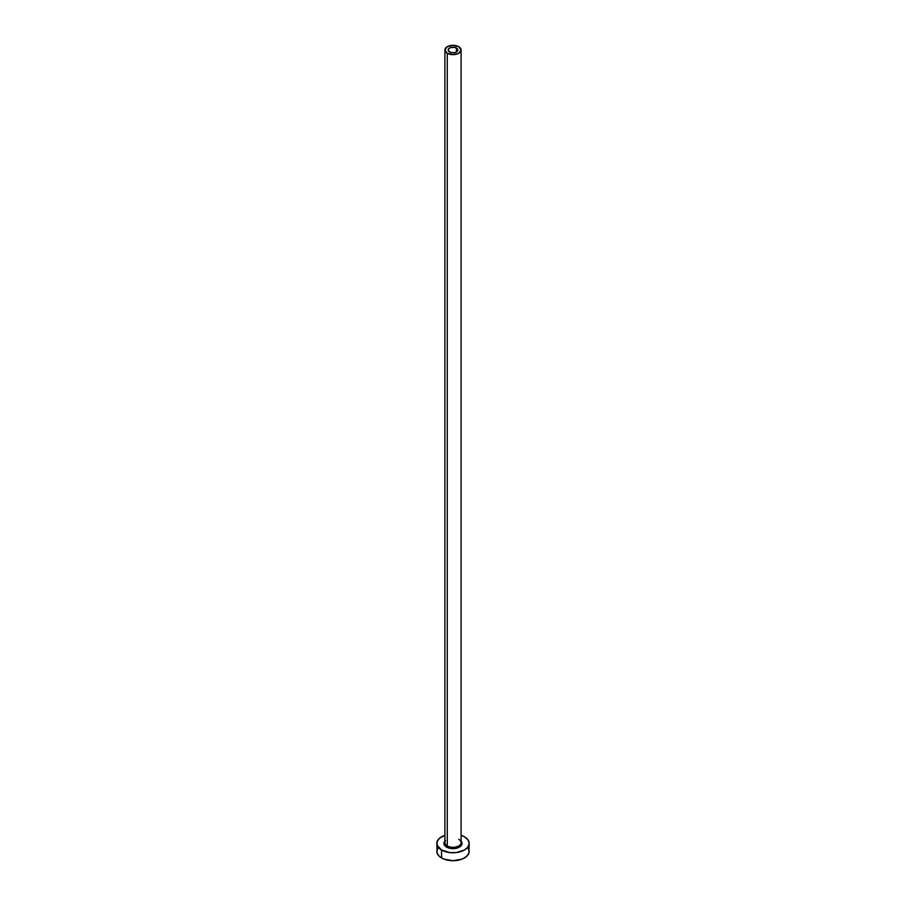 <?xml version="1.0" encoding="UTF-8"?>
<svg xmlns="http://www.w3.org/2000/svg" width="906" height="906" viewBox="0 0 906 906"><rect width="100%" height="100%" fill="white"/><g stroke="black" fill="none" stroke-linecap="round" stroke-linejoin="round"><path stroke-width="1.36" d="M449.569 51.959A4.858 2.809 180 0 1 448.142 49.977A4.858 2.809 180 0 1 451.143 47.384A4.858 2.809 180 0 1 456.431 47.995L456.431 51.959L454.857 52.571L451.143 52.571L448.232 50.521L448.515 48.901L450.305 47.644L454.857 47.384L457.768 49.434L456.431 51.959L456.431 47.995A4.858 2.809 180 0 1 457.858 49.977A4.858 2.809 180 0 1 454.857 52.571A4.858 2.809 180 0 1 449.569 51.959M444.971 841.991A8.097 4.677 0 0 0 447.27 845.932L446.59 847.121A9.071 5.232 180 0 1 444.903 841.062M444.903 49.977L444.903 842.625A8.097 4.677 0 0 0 447.27 845.932A8.097 4.677 0 0 0 456.103 846.94A8.097 4.677 0 0 0 461.097 842.625L461.097 49.977A8.097 4.677 180 0 1 456.103 54.292A8.097 4.677 180 0 1 447.27 53.284L447.27 845.932L447.27 53.284A8.097 4.677 180 0 1 444.903 49.977A8.097 4.677 180 0 1 449.897 45.651A8.097 4.677 180 0 1 458.73 46.67A8.097 4.677 180 0 1 461.097 49.977L458.73 46.67L453 45.3L447.27 46.67L444.903 49.977L447.27 53.284L453 54.654L458.73 53.284L461.097 49.977M438.04 847.767L436.805 851.346A16.195 9.354 0 0 0 441.55 857.959L441.55 850.032L449.84 852.591L456.16 852.591L464.45 850.032L467.96 846.997L469.195 843.418L467.96 839.839L464.45 836.804L461.097 835.321A16.195 9.354 180 0 1 464.45 836.804A16.195 9.354 180 0 1 469.195 843.418A16.195 9.354 180 0 1 459.195 852.059A16.195 9.354 180 0 1 441.55 850.032L441.55 857.959A16.195 9.354 0 0 0 459.195 859.987A16.195 9.354 0 0 0 469.195 851.346L467.96 847.767M462.06 843.599A16.195 9.354 0 0 0 461.029 843.226L462.003 843.577M441.55 850.032A16.195 9.354 180 0 1 436.805 843.418A16.195 9.354 180 0 1 444.903 835.321L439.535 838.22L437.111 841.595L437.111 845.241L441.55 850.032M460.542 840.508L462.071 843.418L460.542 846.329L456.465 848.254L453 848.65L449.535 848.254L445.458 846.329L443.929 843.418L445.458 840.508M436.805 843.418L437.111 853.169L439.535 856.544L443.997 859.126L453 860.7L462.003 859.126L466.465 856.544L468.889 853.169L469.195 843.418M461.097 841.062A9.071 5.232 180 0 1 458.311 847.654A9.071 5.232 180 0 1 446.59 847.121L447.27 845.932A8.097 4.677 0 0 0 455.593 847.053A8.097 4.677 0 0 0 461.029 843.248A8.097 4.677 0 0 0 458.73 839.318"/></g></svg>
